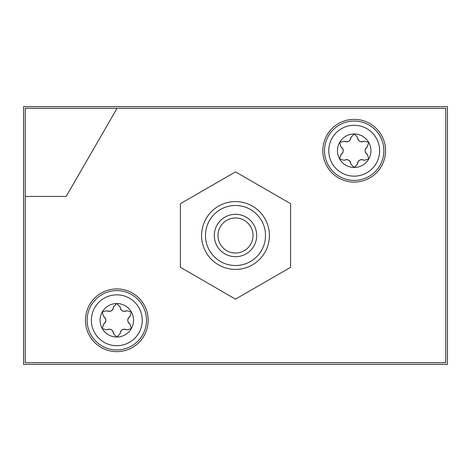 <?xml version="1.0" encoding="UTF-8"?>
<svg xmlns="http://www.w3.org/2000/svg" width="471" height="471" viewBox="0 0 471 471"><rect width="100%" height="100%" fill="white"/><g stroke="black" fill="none" stroke-linecap="round" stroke-linejoin="round"><path stroke-width="0.71" d="M23.55 106.634L23.55 364.366L447.45 364.366L447.45 106.634L23.55 106.634M348.664 160.158A4.239 4.239 0 0 0 344.484 160.193L344.484 160.193C347.987 159.01 350.106 160.234 350.842 163.861A4.239 4.239 0 0 0 348.723 160.187M350.842 164.114L354.192 167.464A16.744 16.744 0 0 1 339.691 159.092L340.916 154.517M344.266 160.317L339.691 159.092A16.744 16.744 0 0 1 339.691 142.348L344.484 141.247A4.239 4.239 0 0 0 348.728 141.247M359.597 160.228A4.239 4.239 0 0 0 357.542 163.861L357.542 163.861C358.272 160.24 360.392 159.015 363.9 160.193A4.239 4.239 0 0 0 359.656 160.193M364.118 160.317L368.693 159.092A16.744 16.744 0 0 1 354.192 167.464L357.542 164.114M359.72 141.282A4.239 4.239 0 0 0 363.9 141.247L363.9 141.247C360.397 142.43 358.278 141.206 357.542 137.579A4.239 4.239 0 0 0 359.661 141.253M357.542 137.326L354.192 133.976A16.744 16.744 0 0 1 368.693 159.092L367.468 154.517M364.118 141.123L368.693 142.348L367.25 147.046A4.239 4.239 0 0 0 365.131 150.726M340.916 146.923L339.691 142.348A16.744 16.744 0 0 1 354.192 133.976L350.842 137.579C350.112 141.2 347.992 142.425 344.484 141.247L344.266 141.123M343.253 150.649A4.239 4.239 0 0 0 341.134 147.046C343.907 149.49 343.907 151.939 341.134 154.394A4.239 4.239 0 0 0 343.253 150.714M348.787 141.212A4.239 4.239 0 0 0 350.842 137.579L350.842 137.326M103.532 316.483L102.307 311.908L106.882 310.683M105.869 320.209A4.239 4.239 0 0 0 103.75 316.606C106.523 319.05 106.523 321.499 103.75 323.954A4.239 4.239 0 0 0 105.869 320.274M103.532 324.077L102.307 328.652A16.744 16.744 0 0 1 116.808 303.536L120.158 307.139A4.239 4.239 0 0 0 122.277 310.813M111.28 329.718A4.239 4.239 0 0 0 107.1 329.753L107.1 329.753C110.603 328.57 112.722 329.794 113.458 333.421A4.239 4.239 0 0 0 111.339 329.747M113.458 333.674L116.808 337.024A16.744 16.744 0 0 1 102.307 328.652L106.882 329.877M122.213 329.788A4.239 4.239 0 0 0 120.158 333.421L120.158 333.421C120.888 329.8 123.008 328.575 126.516 329.753A4.239 4.239 0 0 0 122.272 329.753M126.734 329.877L131.309 328.652A16.744 16.744 0 0 1 116.808 337.024L120.158 333.674M113.458 306.886L116.808 303.536A16.744 16.744 0 0 1 131.309 328.652L130.084 324.077M111.403 310.772A4.239 4.239 0 0 0 113.458 307.139C112.728 310.76 110.608 311.985 107.1 310.807A4.239 4.239 0 0 0 111.344 310.807M122.336 310.842A4.239 4.239 0 0 0 126.516 310.807L126.516 310.807C123.013 311.99 120.894 310.766 120.158 307.139L120.158 306.886M126.734 310.683L131.309 311.908L129.866 316.606A4.239 4.239 0 0 0 127.747 320.286M25.246 108.33L25.246 362.67L445.754 362.67L445.754 108.33L25.246 108.33M354.192 119.351A31.369 31.369 0 0 1 381.357 166.404A31.369 31.369 0 0 1 327.027 166.404A31.369 31.369 0 0 1 354.192 119.351M116.808 288.911A31.369 31.369 0 0 1 143.973 335.964A31.369 31.369 0 0 1 89.643 335.964A31.369 31.369 0 0 1 116.808 288.911M25.246 196.436L66.175 196.436L117.044 108.33M116.808 290.607A29.673 29.673 0 0 1 142.507 335.117A29.673 29.673 0 0 1 91.109 335.117A29.673 29.673 0 0 1 116.808 290.607A29.673 29.673 0 0 1 142.507 335.117A29.673 29.673 0 0 1 91.109 335.117A29.673 29.673 0 0 1 116.808 290.607M127.747 320.351A4.239 4.239 0 0 0 129.866 323.954C127.093 321.51 127.093 319.061 129.866 316.606L130.084 316.483M354.192 121.047A29.673 29.673 0 0 1 379.891 165.556A29.673 29.673 0 0 1 328.493 165.556A29.673 29.673 0 0 1 354.192 121.047A29.673 29.673 0 0 1 379.891 165.556A29.673 29.673 0 0 1 328.493 165.556A29.673 29.673 0 0 1 354.192 121.047M365.131 150.791A4.239 4.239 0 0 0 367.25 154.394C364.477 151.95 364.477 149.501 367.25 147.046L367.468 146.923M180.393 203.684L180.393 267.316L235.5 299.132L290.607 267.316L290.607 203.684L235.5 171.868L180.393 203.684M235.5 205.486A30.014 30.014 0 0 1 261.493 250.507A30.014 30.014 0 0 1 209.507 250.507A30.014 30.014 0 0 1 235.5 205.486M235.5 214.305A21.195 21.195 0 0 1 253.857 246.097A21.195 21.195 0 0 1 217.143 246.097A21.195 21.195 0 0 1 235.5 214.305M235.5 201.588A33.912 33.912 0 0 1 264.867 252.456A33.912 33.912 0 0 1 206.133 252.456A33.912 33.912 0 0 1 235.5 201.588M235.5 217.979A17.521 17.521 0 0 1 250.678 244.261A17.521 17.521 0 0 1 220.322 244.261A17.521 17.521 0 0 1 235.5 217.979M116.808 294.846A25.434 25.434 0 0 1 138.833 332.997A25.434 25.434 0 0 1 94.783 332.997A25.434 25.434 0 0 1 116.808 294.846M354.192 125.286A25.434 25.434 0 0 1 376.217 163.437A25.434 25.434 0 0 1 332.167 163.437A25.434 25.434 0 0 1 354.192 125.286"/></g></svg>
